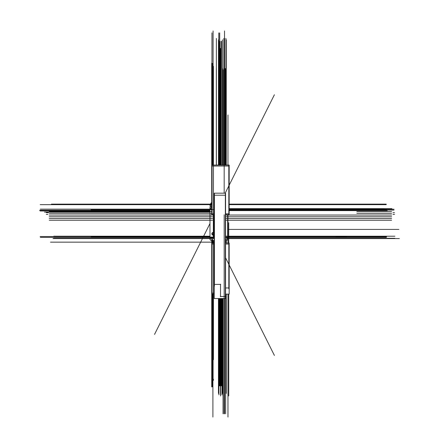 <?xml version="1.0" encoding="UTF-8"?>
<svg xmlns="http://www.w3.org/2000/svg" width="439" height="439" viewBox="0 0 439 439"><rect width="100%" height="100%" fill="white"/><g stroke="black" fill="none" stroke-linecap="round" stroke-linejoin="round"><path stroke-width="0.66" d="M227.561 237.708L225.701 240.111A3.32 3.32 0 0 1 225.569 240.171A3.32 3.32 0 0 0 225.695 240.111L227.561 237.708L225.789 240.04M101.722 237.159L213.436 237.175C211.955 239.096 211.955 240.254 213.436 240.638L210.051 237.729L213.502 240.638M90.983 237.175L213.436 237.175L214.227 237.779L213.436 237.175L213.436 214.786L213.436 237.175C211.955 239.096 211.955 240.254 213.436 240.638L210.051 237.729M213.266 235.161C211.85 234.256 211.85 233.345 213.266 232.434C211.85 233.345 211.85 234.256 213.266 235.161M210.051 209.002L211.702 206.758M211.702 206.138L211.362 206.231L211.702 206.138M226.381 240.671L225.569 240.671M225.624 240.665L225.624 241.779M225.569 240.665L226.167 240.643L225.953 242.185M225.679 241.779L225.679 240.665M226.365 241.774A11.096 11.096 0 0 1 225.569 242.191A11.096 11.096 0 0 0 226.365 241.774M226.167 240.649L226.167 241.911M225.953 241.779L225.569 241.779L225.953 241.779L225.953 243.069L225.953 241.779M220.504 296.764L220.504 284.159M220.647 284.401L214.303 284.401M214.441 193.429L214.441 286.184M225.355 298.547L225.355 193.187M225.569 195.212L214.227 195.212L225.569 195.212M225.569 298.547L214.227 298.547L214.227 193.187L225.569 193.187L225.569 298.547M220.362 296.523L225.498 296.523M225.569 214.786L229.169 214.786L229.169 165.075L211.702 165.075L211.702 214.786L214.227 214.786M229.169 213.831L225.569 213.831M214.227 213.831L211.702 213.831M228.834 165.075L228.834 214.786M211.702 166.035L229.169 166.035M212.037 214.786L212.037 165.075M229.169 244.051L225.569 244.051M214.227 244.051L211.702 244.051M211.845 293.148L214.227 293.148M212.037 243.069L212.037 294.13L212.037 243.069M225.569 243.069L229.169 243.069L229.169 294.13L225.569 294.13M214.227 294.13L211.702 294.13L211.702 243.069L214.227 243.069M225.569 287.951L228.993 287.951M228.834 288.829L228.834 243.173M225.569 237.076L227.638 237.098L227.638 214.786L227.638 239.42M227.638 237.269L227.638 237.708L225.569 237.708M227.638 238.805C227.6 239.815 226.99 240.424 225.822 240.621L225.794 240.621A1.816 1.816 0 0 0 227.638 238.745M225.959 240.621L225.569 240.638L225.959 240.621M226.365 241.9L225.569 241.9L226.365 241.9M209.974 239.436L209.974 207.29M209.974 238.821L209.974 238.821A1.816 1.816 0 0 1 209.974 238.761A1.816 1.816 0 0 0 211.796 240.638L211.79 240.638C210.868 240.616 210.265 240.012 209.974 238.821L209.974 238.821M211.85 240.638A1.816 1.816 0 0 1 211.823 240.638L213.425 240.638L213.436 243.069L213.436 240.638L213.436 243.069M211.653 240.638L214.227 240.638M213.464 240.638C211.905 240.259 211.905 239.085 213.464 237.115L214.227 237.729M213.332 214.786L213.332 238.629L214.227 238.629M209.979 237.285L209.979 237.729L213.546 237.729L213.546 214.786M213.546 237.098L209.974 237.098L209.974 209.573M209.979 209.441L209.979 209.002L211.702 209.002M211.702 209.655L209.979 209.633M211.796 206.089C210.621 206.286 210.018 206.89 209.974 207.91L209.974 207.91A1.816 1.816 0 0 1 211.313 206.154A1.816 1.816 0 0 0 210.522 206.61M210.506 206.621A1.816 1.816 0 0 0 209.974 207.905L209.974 207.91M213.266 232.813A0.982 0.982 0 0 0 212.284 233.8A0.982 0.982 0 0 0 213.266 234.783A0.982 0.982 0 0 1 212.284 233.8A0.982 0.982 0 0 1 213.266 232.813A0.982 0.982 0 0 0 212.284 233.8A0.982 0.982 0 0 0 213.266 234.783M213.266 235.216L213.266 232.379M213.266 232.747A1.048 1.048 0 0 0 212.213 233.8A1.048 1.048 0 0 0 213.266 234.849M213.354 235.194A1.399 1.399 0 0 1 211.867 233.8A1.399 1.399 0 0 1 213.354 232.401M211.702 204.184L210.671 204.184A1.734 1.729 90 0 1 211.702 202.549A1.734 1.734 0 0 0 210.671 204.184L211.702 202.549M211.702 206.039L209.891 206.039M210.259 206.067L210.237 204.969L211.702 204.969L211.691 206.067L210.237 206.067L210.259 204.969M211.702 204.997L209.891 204.997M211.702 204.623L210.671 204.623A0.346 0.346 0 0 1 210.462 204.969A0.346 0.346 90 0 0 210.671 204.678L210.671 204.102L211.702 204.102M211.702 204.684L210.671 204.684L210.671 204.184M229.169 210.369L387.313 210.369L229.169 210.369M225.646 240.671L225.646 241.779L225.646 240.671M227.638 238.569L399.342 238.569L227.638 238.569M223.05 298.547L223.05 413.801M225.646 165.075L225.646 69.768M225.646 294.13L225.646 413.801M210.27 238.569L52.993 238.569L210.27 238.569M223.05 165.075L223.05 69.768M224.088 298.547L224.088 413.818L224.088 298.547M209.974 210.369L46.836 210.369L209.974 210.369M227.638 229.416L398.859 229.416L227.638 229.416M219.5 298.547L219.5 385.876M46.325 212.706L46.836 212.706M219.5 165.075L219.5 41.266M46.83 214.435L46.325 214.435M394.217 214.435L393.004 214.435M219.829 165.075L219.829 41.266M48.356 212.706L46.649 212.706M394.217 212.706L393.004 212.706M219.829 298.547L219.829 385.876M47.862 214.435L46.649 214.435M221.042 298.547L221.042 385.876M48.175 212.706L47.862 212.706M394.529 212.706L394.041 212.706M221.042 165.075L221.042 41.266M394.529 214.435L394.035 214.435M221.355 165.075L221.355 41.266M221.355 298.547L221.355 385.876M229.169 209.469L394.03 209.255L229.169 209.469M229.169 210.292L394.03 210.083L229.169 210.292M209.974 212.103L44.487 212.103L209.974 212.103M210.671 204.651L40.174 204.651M220.416 298.547L220.416 372.623L220.416 298.547M220.455 298.547L220.455 372.623L220.455 298.547M216.383 165.075L216.383 38.402L216.383 165.075M218.457 298.547L218.457 393.415L218.457 298.547M375.927 211.582L391.632 211.582M222.414 298.547L222.414 393.415L222.414 298.547M211.702 211.582L49.234 211.582M218.457 165.075L218.457 39.79L218.457 165.075M222.414 165.075L222.414 39.79L222.414 165.075M93.304 211.582L50.715 211.582M223.895 165.075L223.895 38.402L223.895 165.075M225.909 165.075L225.909 38.402L225.909 165.075M226.255 240.567L226.255 243.069L226.255 240.567M226.255 294.13L226.255 393.415L226.255 294.13M226.255 165.075L226.255 39.79L226.255 165.075M209.974 211.582L75.804 211.582M389.558 211.582L356.836 211.582M375.927 213.31L391.632 213.31M211.505 213.31L49.234 213.31M93.304 213.31L50.715 213.31M209.974 213.31L75.804 213.31M389.558 213.31L356.836 213.31M375.927 215.044L391.632 215.044M212.575 215.044L49.234 215.044M93.304 215.044L50.715 215.044M209.974 215.044L75.804 215.044M227.638 215.044L356.836 215.044M225.569 215.044L389.558 215.044M375.927 216.773L391.632 216.773M212.575 216.773L49.234 216.773M93.304 216.773L50.715 216.773M209.974 216.773L75.804 216.773M227.638 216.773L356.836 216.773M225.569 216.773L389.558 216.773M375.927 218.507L391.632 218.507M212.575 218.507L49.234 218.507M93.304 218.507L50.715 218.507M209.974 218.507L75.804 218.507M227.638 218.507L356.836 218.507M225.569 218.507L389.558 218.507M375.927 220.235L391.632 220.235M212.575 220.235L49.234 220.235M93.304 220.235L50.715 220.235M209.974 220.235L75.804 220.235M227.638 220.235L356.836 220.235M225.569 220.235L389.558 220.235M224.208 298.547L224.208 398.656L224.208 298.547M225.569 236.215L394.87 236.215L225.569 236.215M210.16 238.289L53.712 238.289L210.16 238.289M224.51 298.547L224.51 413.593L224.51 298.547M214.227 242.147L50.469 242.147L214.227 242.147M224.208 165.075L224.208 52.301L224.208 165.075M209.974 236.215L53.777 236.215L209.974 236.215M227.638 238.289L394.804 238.289L227.638 238.289M220.433 298.547L220.433 394.798L220.433 298.547M220.866 165.075L220.866 55.764L220.866 165.075M220.005 165.075L220.005 55.764L220.005 165.075M221.997 298.547L221.997 394.798L221.991 298.547M218.88 298.547L218.88 394.798L218.874 298.547M228.73 222.792L228.73 243.069L228.73 222.792M228.73 294.13L228.73 395.967L228.73 294.13M228.73 222.672L228.73 228.977L228.73 222.672M220.608 298.547L220.608 395.967L220.608 298.547M222.979 298.547L222.979 395.967L222.979 298.547M220.433 165.075L220.433 48.444L220.433 165.075M212.904 294.13L212.904 417.05M227.967 243.069L227.967 214.786L227.967 243.069M227.967 165.075L227.967 114.985L227.967 165.075M227.967 294.13L227.967 417.05L227.967 294.13M212.904 243.069L212.904 240.638M212.904 165.075L212.904 120.165M335.895 237.175L346.629 237.159M224.175 114.755L224.175 67.502M335.895 209.551L346.629 209.535M229.169 208.668L391.923 208.668L229.169 208.668M214.227 209.535L101.722 209.535M224.175 359.662L224.175 379.186M218.809 165.075L218.809 32.892M219.714 165.075L219.714 32.892M212.575 238.075L209.974 238.075M224.175 214.786L224.175 331.939M224.175 165.075L224.175 66.344M224.175 193.187L224.175 87.026M224.175 298.547L224.175 380.35M216.334 165.075L216.334 68.55L216.334 165.075M222.672 165.075L222.672 68.55L222.672 165.075M224.444 298.547L224.444 413.823L224.444 298.547M225.267 165.075L225.267 68.55L225.267 165.075M229.169 209.156L386.386 209.156M213.091 240.638L213.091 243.069L213.091 240.638M213.091 294.13L213.091 380.339L213.091 294.13M212.833 165.075L212.833 64.434L212.833 165.075M212.833 240.512L212.833 243.069L212.833 240.512M212.833 294.13L212.833 383.576L212.833 294.13M209.974 210.451L39.658 210.451L209.974 210.451M213.091 165.075L213.091 30.955L213.091 165.075M209.974 210.281L39.658 210.281L209.974 210.281M212.399 240.638L212.399 243.069M212.399 294.13L212.399 386.863M212.399 165.075L212.399 63.364M229.169 185.209L274.397 94.758L229.169 185.209M229.169 264.986L274.353 355.349L229.169 264.986M225.569 257.786L274.397 355.431L225.569 257.786M225.18 193.187L274.353 94.846L225.18 193.187M209.974 209.156L40.317 209.156M209.985 237.384L40.317 237.384M227.627 237.384L386.386 237.384M229.169 210.627L387.22 210.627L229.169 210.627M227.638 236.692L386.616 236.692L227.638 236.692M229.169 209.847L386.616 209.847L229.169 209.847M154.588 334.298L209.974 223.522L154.55 334.37M209.974 236.517L40.13 236.517L209.974 236.517M209.974 210.972L40.13 210.972L209.974 210.972M211.708 165.075L211.708 63.282M211.708 239.985L211.708 243.069M211.708 294.13L211.708 386.973M211.702 209.551L90.983 209.551M213.436 380.366L213.436 379.208M213.436 87.048L213.436 67.524M229.169 208.635L384.312 208.635L229.169 208.635M213.436 294.13L213.436 331.955M213.436 165.075L213.436 66.36M213.436 240.638L213.436 359.684M213.436 236.643L213.436 114.771M209.974 237.175L213.546 237.175M210.671 204.135L51.385 204.135L210.671 204.135M229.169 204.135L386.232 204.135L229.169 204.135M224.521 165.075L224.521 30.955L224.521 165.075M211.966 165.075L211.966 32.859L211.966 165.075M229.169 204.651L386.232 204.651L229.169 204.651M227.506 239.48L227.6 239.178"/></g></svg>
